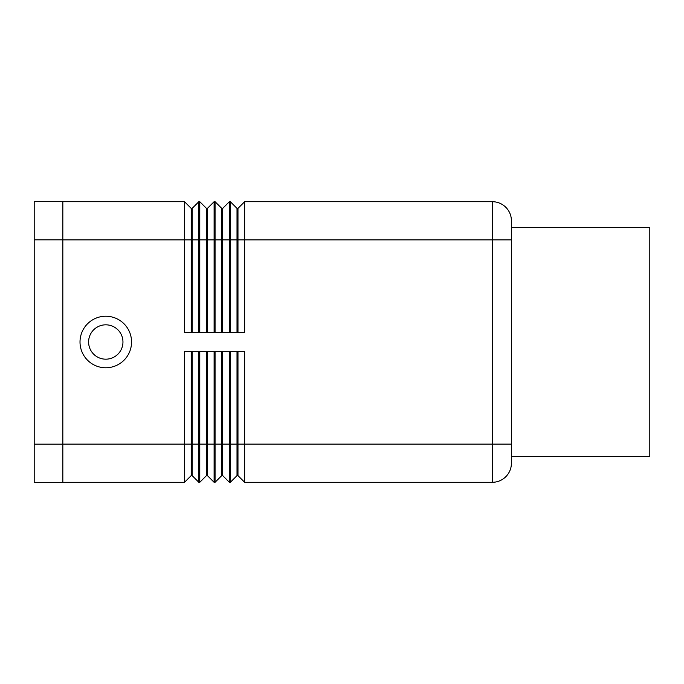 <?xml version="1.0" encoding="UTF-8"?>
<svg xmlns="http://www.w3.org/2000/svg" width="684" height="684" viewBox="0 0 684 684"><rect width="100%" height="100%" fill="white"/><g stroke="black" fill="none" stroke-linecap="round" stroke-linejoin="round"><path stroke-width="1.03" d="M80.011 342A25.77 25.77 0 0 1 105.781 316.23A25.77 25.77 0 0 1 131.55 342A25.77 25.77 0 0 1 105.781 367.77A25.77 25.77 0 0 1 80.011 342M88.604 342A17.177 17.177 0 0 1 105.781 324.823A17.177 17.177 0 0 1 122.958 342A17.177 17.177 0 0 1 105.781 359.177A17.177 17.177 0 0 1 88.604 342M237.015 332.458L237.015 208.381L230.337 201.703L230.337 332.458L244.65 332.458L244.65 201.703L492.318 201.703L492.318 444.121L511.41 444.121L511.41 220.787L511.41 227.473L649.8 227.473L649.8 456.527L511.41 456.527L511.41 444.121L511.41 463.213A19.092 19.092 0 0 1 492.318 482.297A19.092 19.092 0 0 0 511.41 463.213M62.834 239.827L62.834 201.652L34.2 201.652L34.2 239.827L62.834 239.827L62.834 482.348L34.2 482.348L34.2 239.827M191.204 332.458L191.204 208.381L192.153 208.381L192.153 332.458M492.318 201.703A19.092 19.092 0 0 1 511.41 220.787A19.092 19.092 0 0 0 492.318 201.703M237.015 351.542L237.015 475.619L237.972 475.619L244.65 482.297L244.65 351.542L230.337 351.542L230.337 482.297L237.015 475.619L230.337 482.297L229.379 482.297L229.379 351.542L215.058 351.542L215.058 482.297L221.744 475.619L215.058 482.297L214.109 482.297L207.423 475.619L207.423 351.542M221.744 351.542L221.744 475.619L222.702 475.619L222.702 444.121L237.972 444.121L237.972 475.619L244.65 482.297L492.318 482.297L492.318 444.121L237.972 444.121L237.972 351.542M221.744 332.458L221.744 208.381L215.058 201.703L215.058 332.458L229.379 332.458L229.379 201.703L230.337 201.703L237.015 208.381L237.972 208.381L237.972 332.458M206.474 332.458L206.474 208.381L199.788 201.703L199.788 332.458L214.109 332.458L214.109 201.703L207.423 208.381L207.423 332.458M62.834 201.703L184.518 201.703L184.518 332.458L198.839 332.458L198.839 201.703L199.788 201.703L206.474 208.381L207.423 208.381M206.474 351.542L206.474 475.619L199.788 482.297L198.839 482.297L198.839 351.542L184.518 351.542L184.518 482.297L191.204 475.619L184.518 482.297L62.834 482.297M214.109 482.297L214.109 351.542L199.788 351.542L199.788 482.297L206.474 475.619L207.423 475.619M214.109 201.703L215.058 201.703L221.744 208.381L222.702 208.381L222.702 239.879L511.41 239.879L511.41 227.473M198.839 482.297L192.153 475.619L192.153 444.121L222.702 444.121L222.702 351.542M222.702 475.619L229.379 482.297L222.702 475.619M191.204 351.542L191.204 444.121L192.153 444.121L192.153 351.542M62.834 444.121L191.204 444.121L191.204 475.619L192.153 475.619M244.65 201.703L237.972 208.381M222.702 208.381L229.379 201.703L222.702 208.381M62.834 239.879L222.702 239.879L222.702 332.458M198.839 201.703L192.153 208.381M191.204 208.381L184.518 201.703L191.204 208.381M34.2 444.173L62.834 444.173"/></g></svg>
